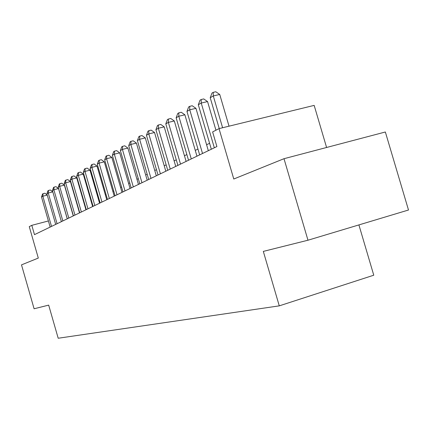 <?xml version="1.0" encoding="UTF-8"?>
<svg xmlns="http://www.w3.org/2000/svg" width="430" height="430" viewBox="0 0 430 430"><rect width="100%" height="100%" fill="white"/><g stroke="black" fill="none" stroke-linecap="round" stroke-linejoin="round"><path stroke-width="0.64" d="M326.59 147.479L314.163 105.388L219.02 128.624L212.619 131.929L216.897 146.549L34.481 234.646L31.798 225.331L29.267 226.637L38.302 258.075L21.5 264.869L34.099 308.772L48.676 305.123L58.195 338.243L279.274 305.859L373.767 275.205L358.905 224.911M307.977 240.22L408.5 210.007L385.35 131.999L283.999 158.702L307.977 240.22L263.321 251.4L279.274 305.859M219.02 128.624L233.775 179.014L283.999 158.702M48.397 220.955L31.798 225.331M209.582 143.281L206.599 144.76M197.956 149.054L195.274 150.387M186.867 154.564L184.459 155.757M176.278 159.82L174.123 160.89M166.157 164.851L164.233 165.803M156.466 169.662L154.762 170.511M147.189 174.268L145.684 175.021M138.293 178.692L136.971 179.348M129.758 182.927L128.608 183.502M121.561 187.002L120.572 187.491M113.681 190.915L112.837 191.334M106.102 194.677L105.398 195.026M98.809 198.305L98.233 198.59M91.783 201.794L91.327 202.019M85.006 205.158L84.662 205.33M47.241 195.102L42.828 196.22L51.525 226.416M41.5 197.004L42.554 193.994L43.086 193.677L42.828 196.22L41.5 197.004L50.159 227.072M43.086 193.677L44.897 193.221L47.198 194.951M52.809 191.877L48.246 193.032L57.093 223.724M46.875 193.839L47.95 190.775L48.499 190.447L48.246 193.032L46.875 193.839L55.685 224.406M48.499 190.447L50.337 189.985L52.799 191.834M67.247 218.822L58.518 188.56L53.852 189.732L62.85 220.945M52.433 190.571L53.53 187.453L54.099 187.114L53.852 189.732L52.433 190.571L61.393 221.649M54.099 187.114L55.965 186.647L58.518 188.56M73.267 215.914L64.382 185.136L59.652 186.324L68.811 218.064M58.184 187.19L59.302 184.018L59.888 183.664L59.652 186.324L58.184 187.19L67.3 218.795M59.888 183.664L61.78 183.191L64.382 185.136M79.496 212.904L70.456 181.589L65.65 182.793L74.976 215.091M64.129 183.691L65.274 180.46L65.881 180.095L65.65 182.793L64.129 183.691L73.412 215.844M65.881 180.095L67.806 179.616L70.456 181.589M85.952 209.786L76.744 177.923L71.864 179.138L81.356 212.006M70.289 180.068L71.461 176.778L72.09 176.402L71.864 179.138L70.289 180.068L79.738 212.785M72.09 176.402L74.041 175.918L76.744 177.923M92.638 206.556L83.259 174.118L78.303 175.354L87.973 208.813M76.674 176.311L77.868 172.962L78.518 172.57L78.303 175.354L76.674 176.311L86.296 209.62M78.518 172.57L80.496 172.081L83.259 174.118M99.572 203.213L90.01 170.178L84.979 171.425L94.831 205.497M83.286 172.419L84.506 169.006L85.183 168.603L84.979 171.425L83.286 172.419L93.095 206.335M85.183 168.603L87.199 168.103L90.01 170.178M106.764 199.735L97.019 166.088L91.907 167.351L101.953 202.062M90.149 168.383L91.396 164.9L92.101 164.48L91.907 167.351L90.149 168.383L100.147 202.933M92.101 164.48L94.143 163.98L97.019 166.088M114.23 196.128L104.296 161.841L99.099 163.12L109.344 198.493M97.277 164.19L98.551 160.643L99.282 160.207L99.099 163.12L97.277 164.19L107.468 199.396M99.282 160.207L101.356 159.697L104.296 161.841M121.991 192.382L111.854 157.428L106.57 158.724L117.024 194.785M104.678 159.836L105.984 156.214L106.742 155.762L106.57 158.724L104.678 159.836L115.073 195.725M106.742 155.762L108.855 155.246L111.854 157.428M130.053 188.485L119.712 152.844L114.342 154.155L125.006 190.925M112.37 155.311L113.708 151.613L114.498 151.14L114.342 154.155L112.37 155.311L122.98 191.904M114.498 151.14L116.643 150.618L119.712 152.844M138.449 184.432L127.887 148.071L122.426 149.398L133.316 186.91M120.373 150.602L121.749 146.823L122.571 146.334L122.426 149.398L120.373 150.602L131.209 187.931M122.571 146.334L124.754 145.808L127.887 148.071M147.194 180.213L136.407 143.099L130.849 144.442L141.975 182.734M128.71 145.7L130.118 141.841L130.978 141.33L130.849 144.442L128.71 145.7L139.777 183.793M130.978 141.33L133.198 140.793L136.407 143.099M156.305 175.811L145.281 137.917L139.626 139.277L150.995 178.375M137.396 140.588L138.842 136.643L139.734 136.111L139.626 139.277L137.396 140.588L148.705 179.482M139.734 136.111L141.997 135.568L145.281 137.917M165.813 171.221L154.542 132.515L148.785 133.891L160.406 173.827M146.458 135.262L147.941 131.225L148.871 130.672L148.785 133.891L146.458 135.262L158.014 174.983M148.871 130.672L151.172 130.123L154.542 132.515M175.736 166.426L164.206 126.871L158.347 128.264L170.237 169.081M155.918 129.693L157.445 125.565L158.417 124.985L158.347 128.264L155.918 129.693L167.738 170.291M158.417 124.985L160.755 124.431L164.206 126.871M186.109 161.417L174.311 120.975L168.345 122.389L180.514 164.12M165.803 123.883L167.372 119.653L168.388 119.045L168.345 122.389L165.803 123.883L177.902 165.383M168.388 119.045L170.775 118.486L174.311 120.975M196.962 156.176L184.878 114.805L178.799 116.234L191.264 158.928M176.139 117.798L177.757 113.472L178.821 112.837L178.799 116.234L176.139 117.798L188.528 160.25M178.821 112.837L181.25 112.268L184.878 114.805M208.33 150.688L195.951 108.344L189.754 109.79L202.519 153.488M186.964 111.429L188.63 106.995L189.743 106.328L189.754 109.79L186.964 111.429L199.654 154.875M189.743 106.328L192.221 105.753L195.951 108.344M215.935 130.215L207.556 101.571L201.235 103.039L214.328 147.791M198.316 104.753L200.025 100.206L201.197 99.507L201.235 103.039L198.316 104.753L211.323 149.242M201.197 99.507L203.723 98.927L207.556 101.571M229.029 126.178L219.735 94.46L213.291 95.944L222.606 127.748M210.222 97.75L211.99 93.079L213.215 92.348L213.291 95.944L210.222 97.75L219.246 128.565M213.215 92.348L215.79 91.757L219.735 94.46"/></g></svg>
